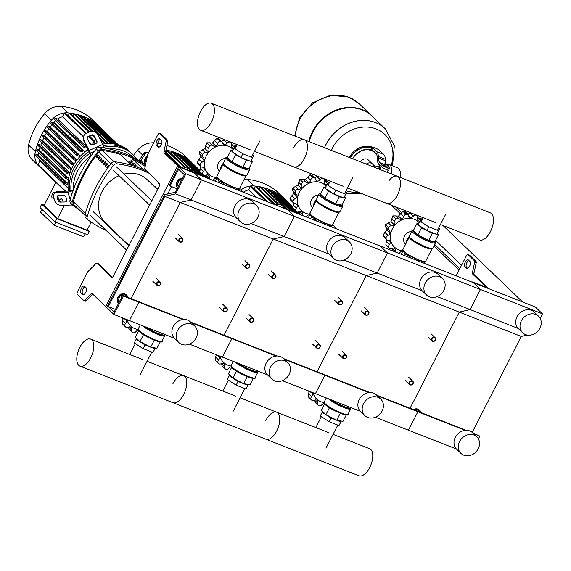 <?xml version="1.0" encoding="UTF-8"?>
<svg xmlns="http://www.w3.org/2000/svg" width="571" height="571" viewBox="0 0 571 571"><rect width="100%" height="100%" fill="white"/><g stroke="black" fill="none" stroke-linecap="round" stroke-linejoin="round"><path stroke-width="0.86" d="M106.863 307.419A2.869 0.492 -152.9 0 1 105.692 306.584L92.152 293.573A1.913 0.935 -68.6 0 0 91.988 293.465A1.913 0.935 -68.6 0 0 91.103 293.815L84.751 300.203A1.913 0.935 111.4 0 1 83.858 300.546A1.913 0.935 111.4 0 1 83.701 300.446L77.285 294.286A1.913 0.935 111.4 0 1 77.428 291.924L87.484 272.267A1.913 0.935 111.4 0 1 88.013 271.525L95.971 263.509A1.913 0.935 111.4 0 1 96.863 263.167A1.913 0.935 111.4 0 1 97.02 263.267L111.609 277.285A1.913 0.935 -68.6 0 0 111.773 277.385A1.913 0.935 -68.6 0 0 113.186 276.293L159.473 185.832A1.913 0.935 111.4 0 0 159.616 183.469L145.027 169.459A1.913 0.935 -68.6 0 1 144.834 168.024L147.618 155.034A1.913 0.935 -68.6 0 1 147.953 154.106L158.01 134.449A1.913 0.935 -68.6 0 1 159.423 133.364L160.972 133.971A1.913 0.935 -68.6 0 0 160.786 133.935M105.692 306.584L177.702 165.861A2.869 0.492 27.1 0 0 181.1 167.81L194.276 172.984L178.78 166.896L169.344 185.318L170.065 186.01L178.637 169.259L184.362 174.755L175.425 192.22L164.534 194.732L106.77 307.612L113.929 314.485L123.357 296.064L122.644 295.371L114.064 312.123L108.34 306.627L164.755 196.388L175.647 193.869L185.939 173.77L178.78 166.896M177.702 165.861L164.155 152.85A1.913 0.935 111.4 0 1 163.97 151.415L166.19 141.058A1.913 0.935 -68.6 0 0 165.997 139.624L159.58 133.464A1.913 0.935 -68.6 0 0 159.423 133.364M82.581 294.372A3.819 1.87 -68.6 0 0 82.895 294.579A3.819 1.87 -68.6 0 0 85.893 292.059A3.819 1.87 -68.6 0 0 86.007 287.67L84.579 286.299A3.819 1.87 -68.6 0 0 84.258 286.092A3.819 1.87 -68.6 0 0 81.268 288.612A3.819 1.87 -68.6 0 0 81.146 293.002L83.273 294.643M156.59 145.576A3.819 1.87 111.4 0 1 156.704 141.194A3.819 1.87 111.4 0 1 159.702 138.674A3.819 1.87 111.4 0 1 160.016 138.874L161.45 140.252A3.819 1.87 111.4 0 1 161.329 144.641A3.819 1.87 111.4 0 1 158.338 147.161A3.819 1.87 111.4 0 1 158.017 146.954L156.59 145.576L159.131 147.147M472.174 432.39L521.266 336.447L459.262 312.094L410.042 408.279L459.262 312.094L366.261 275.557L317.033 371.742L366.261 275.557L273.259 239.013L224.032 335.206L273.259 239.013L180.25 202.477L131.03 298.669L180.25 202.477L191.149 199.964L201.435 179.858L193.562 172.292L179.251 166.468L165.711 153.463A1.913 0.935 111.4 0 1 165.519 152.029L167.738 141.665A1.913 0.935 -68.6 0 0 167.546 140.23L161.136 134.071A1.913 0.935 -68.6 0 0 160.972 133.971M160.451 139.295A3.819 1.87 -68.6 0 0 157.974 142.522A3.819 1.87 -68.6 0 0 158.138 146.19M83.694 294.565L82.702 293.608A3.819 1.87 111.4 0 1 82.538 289.94A3.819 1.87 111.4 0 1 85.015 286.721M92.852 294.243A1.913 0.935 -68.6 0 0 92.652 294.422L86.3 300.81A1.913 0.935 111.4 0 1 85.407 301.16A1.913 0.935 111.4 0 1 85.25 301.053M98.226 263.745A1.913 0.935 111.4 0 1 98.412 263.773A1.913 0.935 111.4 0 1 98.569 263.881L112.458 277.22M126.841 295.364L126.412 294.95A5.731 4.896 -46.2 0 0 117.79 297.255A5.731 4.896 -46.2 0 0 118.468 303.215L118.575 303.322A5.731 4.896 -46.2 0 1 118.218 297.669A5.731 4.896 -46.2 0 1 126.841 295.364A5.731 4.896 -46.2 0 1 128.047 297.498M126.769 296.991L127.668 297.348M119.168 302.159L117.961 300.36L119.389 301.731M117.961 300.36L120.338 295.714L121.766 297.084M120.338 295.714L125.242 294.857L127.362 296.891M182.406 178.58A5.731 4.896 133.8 0 0 177.367 182.078A5.731 4.896 133.8 0 0 177.738 187.709M182.627 178.152A5.731 4.896 133.8 0 0 176.939 181.671A5.731 4.896 133.8 0 0 177.617 187.631L178.045 188.037M181.828 179.715L179.487 180.122L180.914 181.492M179.487 180.122L177.11 184.768L178.537 186.139M177.11 184.768L178.316 186.567M472.403 282.245L472.574 281.91L486.242 287.177L472.624 274.037A1.913 0.935 111.4 0 1 472.431 272.603L474.651 262.239A1.913 0.935 -68.6 0 0 474.458 260.811L468.049 254.652A1.913 0.935 -68.6 0 0 467.885 254.545L469.441 255.158A1.913 0.935 -68.6 0 1 469.598 255.258L476.007 261.418A1.913 0.935 -68.6 0 1 476.2 262.853L473.98 273.209A1.913 0.935 111.4 0 0 474.173 274.644L487.72 287.656A2.869 0.492 -152.9 0 1 487.941 288.048A2.869 0.492 -152.9 0 1 486.463 287.77L194.276 172.984L201.435 179.858L185.939 173.77M467.592 268.327L466.6 267.371A3.819 1.87 111.4 0 1 466.436 263.702A3.819 1.87 111.4 0 1 468.912 260.483M472.574 281.91L480.447 289.476L201.435 179.858L191.149 199.964L175.647 193.869M469.912 261.439L468.477 260.062A3.819 1.87 -68.6 0 0 468.163 259.855A3.819 1.87 -68.6 0 0 465.172 262.375A3.819 1.87 -68.6 0 0 465.051 266.764L466.478 268.142A3.819 1.87 -68.6 0 0 466.8 268.341A3.819 1.87 -68.6 0 0 469.79 265.822A3.819 1.87 -68.6 0 0 469.912 261.439M467.885 254.545A1.913 0.935 -68.6 0 0 466.471 255.637L456.415 275.293A1.913 0.935 -68.6 0 0 456.172 275.872M421.005 412.59A5.731 4.896 133.8 0 0 419.799 410.456A5.731 4.896 133.8 0 0 414.089 409.871M419.799 410.456L419.371 410.049A5.731 4.896 133.8 0 0 413.397 409.6M420.634 412.44L419.728 412.091M415.495 410.428L418.208 409.949L420.327 411.984M174.355 338.225L113.929 314.485M183.098 319.532L138.86 302.152L129.424 320.581L138.86 302.152L123.357 296.064M183.998 319.475L138.139 301.459L138.86 302.152L138.139 301.459L122.644 295.371M115.449 309.418L108.34 306.627M236.073 217.608L191.149 199.964L180.25 202.477L164.755 196.388M177.174 188.801L170.065 186.01M179.023 239.363A2.291 1.956 133.8 0 0 182.749 240.826A2.291 1.956 133.8 0 0 179.023 239.363M179.48 239.62A1.913 1.634 -46.2 0 1 182.577 240.841A1.913 1.634 -46.2 0 1 179.48 239.62M272.032 275.9A2.291 1.956 133.8 0 0 275.75 277.363A2.291 1.956 133.8 0 0 272.032 275.9M272.481 276.157A1.913 1.634 -46.2 0 1 275.586 277.378A1.913 1.634 -46.2 0 1 272.481 276.157M365.033 312.437A2.291 1.956 133.8 0 0 368.752 313.9A2.291 1.956 133.8 0 0 365.033 312.437M365.483 312.694A1.913 1.634 -46.2 0 1 368.588 313.914A1.913 1.634 -46.2 0 1 365.483 312.694M245.68 265.551A2.291 1.956 133.8 0 0 249.399 267.007A2.291 1.956 133.8 0 0 245.68 265.551M246.13 265.808A1.913 1.634 -46.2 0 1 249.234 267.021A1.913 1.634 -46.2 0 1 246.13 265.808M338.682 302.088A2.291 1.956 133.8 0 0 342.4 303.544A2.291 1.956 133.8 0 0 338.682 302.088M339.138 302.345A1.913 1.634 -46.2 0 1 342.236 303.565A1.913 1.634 -46.2 0 1 339.138 302.345M431.683 338.624A2.291 1.956 133.8 0 0 435.409 340.088A2.291 1.956 133.8 0 0 431.683 338.624M432.14 338.881A1.913 1.634 -46.2 0 1 435.238 340.102A1.913 1.634 -46.2 0 1 432.14 338.881M156.739 282.916A2.291 1.956 133.8 0 0 160.458 284.379A2.291 1.956 133.8 0 0 156.739 282.916M157.189 283.18A1.913 1.634 -46.2 0 1 160.287 284.394A1.913 1.634 -46.2 0 1 157.189 283.18M249.741 319.453A2.291 1.956 133.8 0 0 253.46 320.916A2.291 1.956 133.8 0 0 249.741 319.453M250.191 319.717A1.913 1.634 -46.2 0 1 253.296 320.931A1.913 1.634 -46.2 0 1 250.191 319.717M342.743 355.997A2.291 1.956 133.8 0 0 346.461 357.453A2.291 1.956 133.8 0 0 342.743 355.997M343.2 356.254A1.913 1.634 -46.2 0 1 346.297 357.467A1.913 1.634 -46.2 0 1 343.2 356.254M223.389 309.104A2.291 1.956 133.8 0 0 227.108 310.567A2.291 1.956 133.8 0 0 223.389 309.104M223.846 309.361A1.913 1.634 -46.2 0 1 226.944 310.581A1.913 1.634 -46.2 0 1 223.846 309.361M316.391 345.641A2.291 1.956 133.8 0 0 320.117 347.104A2.291 1.956 133.8 0 0 316.391 345.641M316.848 345.898A1.913 1.634 -46.2 0 1 319.946 347.118A1.913 1.634 -46.2 0 1 316.848 345.898M409.4 382.177A2.291 1.956 133.8 0 0 413.118 383.641A2.291 1.956 133.8 0 0 409.4 382.177M409.85 382.442A1.913 1.634 -46.2 0 1 412.947 383.655A1.913 1.634 -46.2 0 1 409.85 382.442M395.425 206.802L401.213 212.362M434.809 244.631L459.812 268.648M391.549 205.282L400.435 213.818M434.053 246.108L459.063 270.126M461.525 265.301L435.587 240.384M408.443 214.311L404.225 210.256M522.615 301.973L442.982 225.481M366.275 164.105A5.139 4.39 -46.2 0 1 372.456 163.948A5.139 4.39 133.8 0 0 366.275 164.105M399.986 177.353A12.034 5.896 -68.6 0 0 398.736 168.531A12.034 5.896 -68.6 0 0 397.737 167.881L389.058 164.469A12.034 5.896 -68.6 0 0 387.459 164.298M391.306 173.941A12.034 5.896 -68.6 0 0 390.057 165.119A12.034 5.896 -68.6 0 0 389.058 164.469M376.667 168.188A7.644 6.531 -46.2 0 1 377.274 168.11A7.644 6.531 -46.2 0 1 380.2 168.516A7.644 6.531 -46.2 0 1 380.357 168.581M385.903 163.656L385.475 164.048L388.08 165.233L385.903 163.656L387.909 164.684M388.08 165.233L387.909 165.569L385.304 164.384L385.361 163.841M388.002 165.383L388.508 165.876L387.738 167.382L386.603 167.175L383.812 165.369L384.583 163.863L385.275 163.991M388.508 165.876L384.583 163.863M386.603 167.175L387.374 165.661M384.64 166.168L385.411 164.655M372.42 147.297L371.564 148.974A3.819 0.657 27.1 0 0 371.864 149.495L372.72 147.818A3.819 0.657 -152.9 0 1 372.42 147.297A3.819 0.657 -152.9 0 1 374.39 147.661L375.161 147.968A3.819 0.657 -152.9 0 1 379.694 150.558L383.748 154.456L376.774 151.715A11.463 5.617 111.4 0 1 378.33 156.497L378.352 157.946A11.463 5.617 -68.6 0 0 379.908 162.721L382.285 165.005A4.297 0.742 -152.9 0 0 386.431 167.517A4.297 0.742 -152.9 0 0 389.6 168.338A4.297 0.742 -152.9 0 0 389.265 167.746L388.116 166.646M372.72 147.818L376.774 151.715M385.803 163.684A11.463 5.617 111.4 0 1 385.325 160.687L385.304 159.238A11.463 5.617 -68.6 0 0 383.748 154.456M389.6 168.338L388.744 170.008A4.297 0.742 27.1 0 1 385.575 169.194A4.297 0.742 27.1 0 1 381.428 166.682L379.051 164.398A13.376 6.552 111.4 0 1 377.238 158.824L377.217 157.375A9.55 4.682 -68.6 0 0 375.918 153.392L371.864 149.495M380.821 167.674L377.274 168.11M380.714 167.51L379.28 166.132L373.855 167.089M308.861 141.551A39.356 33.625 -46.2 0 1 312.48 131.594A39.356 33.625 -46.2 0 1 371.678 115.756L359.08 103.658A39.356 33.625 133.8 0 0 299.882 119.496A39.356 33.625 133.8 0 0 295.357 136.248A39.356 33.625 -46.2 0 1 299.882 119.496A39.356 33.625 -46.2 0 1 359.08 103.658L359.038 103.622A39.356 33.625 133.8 0 0 359.038 103.622A39.356 33.625 133.8 0 0 349.438 97.491A39.356 33.625 133.8 0 0 299.846 119.46A39.356 33.625 133.8 0 0 295.321 136.233M309.339 141.744A39.356 33.625 -46.2 0 1 312.915 132.008A39.356 33.625 -46.2 0 1 372.106 116.17L385.132 128.682A39.356 33.625 133.8 0 0 325.941 144.52A39.356 33.625 133.8 0 0 324.478 147.689A39.356 33.625 -46.2 0 1 325.941 144.52A39.356 33.625 -46.2 0 1 385.132 128.682A39.356 33.625 -46.2 0 1 385.154 128.696L385.168 128.718A39.356 33.625 -46.2 0 0 375.568 122.594A39.356 33.625 -46.2 0 0 325.977 144.556A39.356 33.625 -46.2 0 0 324.521 147.703M325.841 179.465A39.356 33.625 133.8 0 0 326.905 181.107A39.356 33.625 -46.2 0 1 325.841 179.465M331.259 150.351A34.988 29.899 -46.2 0 1 376.239 128.953A34.988 29.899 -46.2 0 1 391.214 165.319M358.16 192.163A34.988 29.899 -46.2 0 1 346.026 190.743M373.655 167.01A5.139 4.39 133.8 0 0 372.456 163.948L375.433 166.811M372.456 163.948L368.302 159.959A5.139 4.39 133.8 0 0 360.644 161.893M478.212 448.785A11.463 9.793 133.8 0 0 476.849 436.858A11.463 9.793 133.8 0 0 459.612 441.476A11.463 9.793 133.8 0 0 460.968 453.395A11.463 9.793 133.8 0 0 478.212 448.785M476.849 436.858L472.552 432.732A11.463 9.793 133.8 0 0 455.315 437.35A11.463 9.793 133.8 0 0 456.672 449.27L460.968 453.395M521.33 320.859A11.463 9.793 -46.2 0 1 538.574 316.241A11.463 9.793 -46.2 0 1 539.93 328.168A11.463 9.793 -46.2 0 1 522.693 332.779A11.463 9.793 -46.2 0 1 521.33 320.859M522.693 332.779L518.397 328.653A11.463 9.793 -46.2 0 1 517.04 316.734A11.463 9.793 -46.2 0 1 534.278 312.116L538.574 316.241M456.465 449.056L408.436 430.191L417.865 411.762L417.151 411.077L376.639 395.161M478.427 438.935L479.868 436.123L473.459 433.603M465.208 430.363L377.36 395.846M479.868 436.123L472.745 432.918M466.107 430.306L417.151 411.077L417.865 411.762L408.436 430.191L375.397 417.208M518.183 328.446L470.161 309.575L459.262 312.094L470.161 309.575L480.447 289.476L473.288 282.595L535.291 306.955L542.45 313.829L480.447 289.476L470.161 309.575L437.122 296.592M521.266 336.447L527.283 335.063M540.152 318.318L542.45 313.829M211.42 121.98A14.539 7.123 111.4 0 1 200.657 130.281A14.539 7.123 111.4 0 1 200.521 111.516A14.539 7.123 111.4 0 1 211.291 103.223A14.539 7.123 111.4 0 1 211.42 121.98M254.445 151.415L293.658 166.818A14.539 7.123 -68.6 0 0 304.422 158.524A14.539 7.123 -68.6 0 0 304.293 139.759A14.539 7.123 111.4 0 1 304.422 158.524A14.539 7.123 111.4 0 1 293.658 166.818L343.114 186.253M347.454 187.952L386.66 203.362A14.539 7.123 -68.6 0 0 397.423 195.061A14.539 7.123 -68.6 0 0 397.295 176.296A14.539 7.123 111.4 0 1 397.423 195.061A14.539 7.123 111.4 0 1 386.66 203.362L436.116 222.79M293.53 148.053A14.539 7.123 111.4 0 1 304.293 139.759L211.284 103.215M440.455 224.496L479.669 239.899A14.539 7.123 -68.6 0 0 490.432 231.598A14.539 7.123 -68.6 0 0 490.296 212.833L304.293 139.759M389.115 180.515A14.539 7.123 111.4 0 1 397.295 176.296M215.21 181.207L217.03 177.652A17.387 14.853 -46.2 0 1 212.619 176.696A17.387 14.853 -46.2 0 1 206.317 155.912A17.387 14.853 -46.2 0 1 228.222 146.212A17.387 14.853 -46.2 0 1 233.168 149.645M202.905 157.239L199.743 154.206L199.5 151.522L202.584 154.484A2.669 2.277 133.8 0 0 202.905 157.239A2.669 2.277 133.8 0 0 203.112 157.41A3.269 2.791 -46.2 0 1 203.362 157.617A3.269 2.791 -46.2 0 1 204.09 159.987L200.828 156.854L200.442 154.869M196.981 162.1L200.057 165.055A2.669 2.277 133.8 0 0 200.678 166.525L197.573 163.542L196.981 162.1A21.969 18.772 -46.2 0 1 196.981 162.036L200.828 156.854M204.09 159.987A3.269 2.791 -46.2 0 1 201.941 162.278A2.669 2.277 133.8 0 0 200.057 164.99L196.981 162.036M200.678 166.525A2.669 2.277 133.8 0 0 202.034 167.089A3.269 2.791 -46.2 0 1 203.683 167.781A3.269 2.791 -46.2 0 1 204.254 168.616L202.826 167.246M199.914 171.707L202.99 174.662A2.669 2.277 133.8 0 0 203.247 174.969L199.914 171.707A21.969 18.772 -46.2 0 1 199.879 171.657L200.2 168.466L200.992 166.768M204.254 168.616A3.269 2.791 -46.2 0 1 203.376 171.514A2.669 2.277 133.8 0 0 202.955 174.612L187.631 159.894A0.571 0.492 -46.2 0 1 188.494 159.666L199.515 170.251M203.247 174.969A2.669 2.277 133.8 0 0 205.881 175.254A3.269 2.791 -46.2 0 1 208.743 175.326A3.269 2.791 -46.2 0 1 209.371 178.059A2.669 2.277 133.8 0 0 209.279 178.873M207.823 178.302L206.816 177.338L206.174 175.126M212.99 180.336A2.669 2.277 133.8 0 0 213.625 179.729A3.269 2.791 -46.2 0 1 216.366 178.323A3.269 2.791 -46.2 0 1 216.652 178.388M234.039 147.946A3.269 2.791 -46.2 0 1 232.097 147.575A3.269 2.791 -46.2 0 1 231.469 144.848A2.669 2.277 133.8 0 0 230.948 142.607A2.669 2.277 133.8 0 0 230.313 142.2L229.842 141.751M231.505 144.706L234.781 145.291M229.785 141.729L230.256 142.179A2.669 2.277 133.8 0 0 227.222 143.178A3.269 2.791 -46.2 0 1 224.474 144.584L222.49 142.671M221.22 141.451L224.553 139.674M217.001 138.303L218.836 138.796L221.955 141.794A2.669 2.277 133.8 0 0 220.078 141.265L217.001 138.303A21.969 18.772 -46.2 0 0 216.937 138.318L220.013 141.273A2.669 2.277 133.8 0 0 217.658 143.606A3.269 2.791 -46.2 0 1 215.767 146.112L212.505 142.978L216.937 138.318M224.474 144.584A3.269 2.791 -46.2 0 1 223.19 143.935A3.269 2.791 -46.2 0 1 222.512 142.757A2.669 2.277 133.8 0 0 221.955 141.794M199.5 151.522A21.969 18.772 -46.2 0 1 199.536 151.465L205.046 148.617L206.809 142.821A21.969 18.772 -46.2 0 1 206.866 142.779L212.505 142.978M215.767 146.112A3.269 2.791 -46.2 0 1 212.99 145.669A2.669 2.277 133.8 0 0 209.942 145.733L206.866 142.779M202.584 154.484A21.969 18.772 -46.2 0 1 202.612 154.42L199.536 151.465M206.809 142.821L209.885 145.776A21.969 18.772 -46.2 0 1 209.942 145.733M209.885 145.776A2.669 2.277 133.8 0 0 208.829 148.817A3.269 2.791 -46.2 0 1 208.308 151.743L205.046 148.617M208.308 151.743A3.269 2.791 -46.2 0 1 205.46 152.821A2.669 2.277 133.8 0 0 202.612 154.42M220.463 169.48A7.644 6.531 -46.2 0 1 223.083 163.527M219.564 171.229L219.385 171.057A7.644 6.531 -46.2 0 1 218.393 163.292A7.644 6.531 -46.2 0 1 225.474 158.424M252.56 155.098L253.66 155.804L252.675 157.653L242.832 153.785L233.967 148.075L234.952 146.226L236.137 146.69M252.675 157.653L250.79 161.343L240.941 157.475L232.083 151.758L233.967 148.075M242.832 153.785L240.941 157.475M253.66 155.804L250.79 161.343M224.503 184.854L221.662 181.849L218.657 181.093L216.887 176.46A12.798 2.205 27.1 0 0 217.901 178.209A12.798 2.205 27.1 0 0 233.082 186.895A12.798 2.205 27.1 0 0 239.677 188.123L239.106 188.558A12.69 2.191 -152.9 0 1 232.918 187.095A12.69 2.191 -152.9 0 1 217.865 178.48A12.69 2.191 -152.9 0 1 216.866 177.174M232.982 188.187L232.461 187.381L230.648 187.274M239.106 188.558L236.073 189.401M232.611 150.737L230.962 150.43L227.358 157.46L231.905 161.829L242.704 167.36L248.956 168.531L252.553 161.493L251.333 160.315M220.856 183.427L221.662 181.849M232.204 187.88L232.461 187.381M237.907 190.122L238.628 188.708M230.962 150.43L232.169 151.593M232.875 152.264L235.502 154.791L246.301 160.33L249.927 161.001M231.905 161.829L235.502 154.791M242.704 167.36L246.301 160.33M250.876 161.179L252.553 161.493M308.212 217.744L310.032 214.189A17.387 14.853 -46.2 0 1 305.628 213.233A17.387 14.853 -46.2 0 1 299.318 192.448A17.387 14.853 -46.2 0 1 321.23 182.749A17.387 14.853 -46.2 0 1 326.169 186.182M296.113 193.947A3.269 2.791 -46.2 0 1 296.363 194.161A3.269 2.791 -46.2 0 1 297.091 196.524L293.837 193.391L292.752 190.743L295.906 193.776A2.669 2.277 133.8 0 0 296.113 193.947M292.944 190.9L292.509 188.066A21.969 18.772 -46.2 0 1 292.538 188.002L298.048 185.154L299.811 179.358A21.969 18.772 -46.2 0 1 299.868 179.315L305.514 179.515L309.939 174.854A21.969 18.772 -46.2 0 1 310.003 174.84L311.837 175.333L314.956 178.33A2.669 2.277 133.8 0 0 313.086 177.802L310.003 174.84M292.509 188.066L295.585 191.021A2.669 2.277 133.8 0 0 295.906 193.776M289.982 198.637L293.059 201.592A2.669 2.277 133.8 0 0 293.687 203.062L290.575 200.078L289.982 198.637A21.969 18.772 -46.2 0 1 289.982 198.572L293.837 193.391M297.091 196.524A3.269 2.791 -46.2 0 1 294.943 198.815A2.669 2.277 133.8 0 0 293.059 201.527L289.982 198.572M293.687 203.062A2.669 2.277 133.8 0 0 295.036 203.626A3.269 2.791 -46.2 0 1 296.692 204.318A3.269 2.791 -46.2 0 1 297.255 205.153L295.828 203.783M292.916 208.244L295.992 211.199A2.669 2.277 133.8 0 0 296.256 211.506L292.916 208.244A21.969 18.772 -46.2 0 1 292.88 208.194L293.201 205.003L293.994 203.305M297.255 205.153A3.269 2.791 -46.2 0 1 296.378 208.051A2.669 2.277 133.8 0 0 295.956 211.149L280.632 196.431A0.571 0.492 -46.2 0 1 281.496 196.203L292.523 206.795M296.256 211.506A2.669 2.277 133.8 0 0 298.883 211.798A3.269 2.791 -46.2 0 1 301.745 211.87A3.269 2.791 -46.2 0 1 302.38 214.596A2.669 2.277 133.8 0 0 302.28 215.417M300.831 214.846L299.818 213.875L299.183 211.67M305.992 216.873A2.669 2.277 133.8 0 0 306.627 216.266A3.269 2.791 -46.2 0 1 309.368 214.86A3.269 2.791 -46.2 0 1 309.653 214.932M327.04 184.49A3.269 2.791 -46.2 0 1 325.106 184.119A3.269 2.791 -46.2 0 1 324.478 181.385A2.669 2.277 133.8 0 0 323.95 179.144A2.669 2.277 133.8 0 0 323.314 178.737L322.843 178.288M324.514 181.243L327.783 181.828M322.786 178.266L323.257 178.716A2.669 2.277 133.8 0 0 320.224 179.715A3.269 2.791 -46.2 0 1 317.483 181.121L315.492 179.208M314.221 177.988L317.562 176.211M317.483 181.121A3.269 2.791 -46.2 0 1 316.191 180.472A3.269 2.791 -46.2 0 1 315.513 179.294A2.669 2.277 133.8 0 0 314.956 178.33M309.939 174.854L313.015 177.809A2.669 2.277 133.8 0 0 310.66 180.143A3.269 2.791 -46.2 0 1 308.775 182.649L305.514 179.515M308.775 182.649A3.269 2.791 -46.2 0 1 305.992 182.213A2.669 2.277 133.8 0 0 302.944 182.27L299.868 179.315M295.585 191.021A21.969 18.772 -46.2 0 1 295.614 190.957L292.538 188.002M299.811 179.358L302.887 182.313A21.969 18.772 -46.2 0 1 302.944 182.27M302.887 182.313A2.669 2.277 133.8 0 0 301.831 185.354A3.269 2.791 -46.2 0 1 301.31 188.287L298.048 185.154M301.31 188.287A3.269 2.791 -46.2 0 1 298.462 189.358A2.669 2.277 133.8 0 0 295.614 190.957M313.465 206.017A7.644 6.531 -46.2 0 1 316.084 200.064M312.573 207.765L312.394 207.594A7.644 6.531 -46.2 0 1 311.395 199.829A7.644 6.531 -46.2 0 1 318.482 194.961M345.569 191.635L346.661 192.348L345.676 194.19L335.834 190.329L326.976 184.611L327.961 182.763L329.139 183.227M345.676 194.19L343.792 197.88L333.949 194.012L325.092 188.294L326.976 184.611M335.834 190.329L333.949 194.012M346.661 192.348L343.792 197.88M317.505 221.391L314.664 218.386L311.659 217.63L309.896 212.997A12.798 2.205 27.1 0 0 310.902 214.746A12.798 2.205 27.1 0 0 326.084 223.432A12.798 2.205 27.1 0 0 332.679 224.66L332.115 225.095A12.69 2.191 -152.9 0 1 325.92 223.632A12.69 2.191 -152.9 0 1 310.874 215.017A12.69 2.191 -152.9 0 1 309.867 213.718M325.991 224.724L325.463 223.918L323.65 223.811M332.115 225.095L329.074 225.938M325.613 187.274L323.964 186.967L320.36 194.004L324.906 198.365L335.705 203.904L341.958 205.068L345.562 198.03L344.334 196.859M313.857 219.963L314.664 218.386M325.206 224.417L325.463 223.918M330.909 226.658L331.637 225.245M323.964 186.967L325.17 188.13M325.877 188.808L328.511 191.335L339.31 196.867L342.935 197.537M324.906 198.365L328.511 191.335M335.705 203.904L339.31 196.867M343.878 197.716L345.562 198.03M401.213 254.281L403.033 250.726A17.387 14.853 -46.2 0 1 398.629 249.777A17.387 14.853 -46.2 0 1 392.327 228.985A17.387 14.853 -46.2 0 1 414.232 219.285A17.387 14.853 -46.2 0 1 419.171 222.719M388.915 230.313L385.753 227.279L385.511 224.603L388.587 227.558A2.669 2.277 133.8 0 0 388.915 230.313A2.669 2.277 133.8 0 0 389.115 230.484A3.269 2.791 -46.2 0 1 389.372 230.698A3.269 2.791 -46.2 0 1 390.1 233.061L386.838 229.927L386.446 227.943M382.984 235.173L386.067 238.128A2.669 2.277 133.8 0 0 386.688 239.599L383.584 236.615L382.984 235.173A21.969 18.772 -46.2 0 1 382.984 235.109L386.838 229.927M390.1 233.061A3.269 2.791 -46.2 0 1 387.952 235.352A2.669 2.277 133.8 0 0 386.06 238.064L382.984 235.109M386.688 239.599A2.669 2.277 133.8 0 0 388.037 240.163A3.269 2.791 -46.2 0 1 389.693 240.855A3.269 2.791 -46.2 0 1 390.257 241.69L388.83 240.32M385.917 244.781L388.994 247.735A2.669 2.277 133.8 0 0 389.258 248.05L385.917 244.781A21.969 18.772 -46.2 0 1 385.882 244.731L386.21 241.54L386.995 239.841M390.257 241.69A3.269 2.791 -46.2 0 1 389.379 244.595A2.669 2.277 133.8 0 0 388.965 247.686L385.882 244.731M389.258 248.05A2.669 2.277 133.8 0 0 391.884 248.335A3.269 2.791 -46.2 0 1 394.754 248.406A3.269 2.791 -46.2 0 1 395.382 251.133A2.669 2.277 133.8 0 0 395.282 251.954M393.833 251.383L392.819 250.412L392.184 248.207M399.001 253.41A2.669 2.277 133.8 0 0 399.629 252.803A3.269 2.791 -46.2 0 1 402.377 251.397A3.269 2.791 -46.2 0 1 402.655 251.468M420.042 221.027A3.269 2.791 -46.2 0 1 418.108 220.656A3.269 2.791 -46.2 0 1 417.48 217.922A2.669 2.277 133.8 0 0 416.951 215.681A2.669 2.277 133.8 0 0 416.316 215.274L415.845 214.824M417.515 217.787L420.784 218.365M415.788 214.803L416.259 215.253A2.669 2.277 133.8 0 0 413.233 216.252A3.269 2.791 -46.2 0 1 410.485 217.658L408.493 215.745M407.223 214.525L410.563 212.747M403.012 211.384L404.839 211.87L407.965 214.867A2.669 2.277 133.8 0 0 406.088 214.339L403.012 211.384A21.969 18.772 -46.2 0 0 402.948 211.391L406.024 214.346A2.669 2.277 133.8 0 0 403.661 216.68A3.269 2.791 -46.2 0 1 401.777 219.185L398.515 216.052L402.948 211.391M410.485 217.658A3.269 2.791 -46.2 0 1 409.2 217.009A3.269 2.791 -46.2 0 1 408.515 215.831A2.669 2.277 133.8 0 0 407.965 214.867M385.511 224.603A21.969 18.772 -46.2 0 1 385.539 224.539L391.056 221.691L392.812 215.895A21.969 18.772 -46.2 0 1 392.869 215.852L398.515 216.052M401.777 219.185A3.269 2.791 -46.2 0 1 399.001 218.75A2.669 2.277 133.8 0 0 395.953 218.814L392.869 215.852M388.587 227.558A21.969 18.772 -46.2 0 1 388.623 227.494L385.539 224.539M392.812 215.895L395.896 218.85A21.969 18.772 -46.2 0 1 395.953 218.814M395.896 218.85A2.669 2.277 133.8 0 0 394.839 221.891A3.269 2.791 -46.2 0 1 394.311 224.824L391.056 221.691M394.311 224.824A3.269 2.791 -46.2 0 1 391.47 225.895A2.669 2.277 133.8 0 0 388.623 227.494M406.466 242.554A7.644 6.531 -46.2 0 1 409.093 236.601M405.574 244.302L405.396 244.131A7.644 6.531 -46.2 0 1 404.396 236.365A7.644 6.531 -46.2 0 1 411.484 231.498M438.571 228.179L439.663 228.885L438.678 230.734L428.835 226.865L419.978 221.148L420.963 219.3L422.14 219.764M438.678 230.734L436.794 234.417L426.951 230.548L418.093 224.831L419.978 221.148M428.835 226.865L426.951 230.548M439.663 228.885L436.794 234.417M410.506 257.935L407.665 254.923L404.668 254.166L402.898 249.534A12.798 2.205 27.1 0 0 403.904 251.283A12.798 2.205 27.1 0 0 419.085 259.969A12.798 2.205 27.1 0 0 425.688 261.197L425.117 261.632A12.69 2.191 -152.9 0 1 418.921 260.169A12.69 2.191 -152.9 0 1 403.875 251.561A12.69 2.191 -152.9 0 1 402.876 250.255M418.993 261.268L418.464 260.455L416.652 260.347M425.117 261.632L422.083 262.482M418.614 223.811L416.966 223.504L413.368 230.541L417.915 234.909L428.707 240.441L434.959 241.604L438.564 234.567L437.343 233.396M406.859 256.5L407.665 254.923M418.208 260.961L418.464 260.455M423.91 263.195L424.638 261.782M416.966 223.504L418.179 224.667M418.878 225.345L421.512 227.872L432.311 233.403L435.937 234.081M417.915 234.909L421.512 227.872M428.707 240.441L432.311 233.403M436.879 234.253L438.564 234.567M138.082 329.474A17.387 14.853 -46.2 0 1 134.87 328.639A17.387 14.853 -46.2 0 1 127.005 319.624M122.494 317.854A2.669 2.277 133.8 0 0 122.929 318.468A2.669 2.277 133.8 0 0 124.278 319.032A3.269 2.791 -46.2 0 1 125.934 319.724A3.269 2.791 -46.2 0 1 126.498 320.559L125.07 319.189M122.158 323.65L125.235 326.605A2.669 2.277 133.8 0 0 125.499 326.912L122.158 323.65A21.969 18.772 -46.2 0 1 122.123 323.6L122.444 320.41L123.236 318.711M126.498 320.559A3.269 2.791 -46.2 0 1 125.62 323.457A2.669 2.277 133.8 0 0 125.199 326.555L122.123 323.6M125.499 326.912A2.669 2.277 133.8 0 0 128.125 327.197A3.269 2.791 -46.2 0 1 130.995 327.269A3.269 2.791 -46.2 0 1 131.623 330.002A2.669 2.277 133.8 0 0 132.144 332.243A2.669 2.277 133.8 0 0 132.779 332.65A21.969 18.772 -46.2 0 0 132.836 332.672A2.669 2.277 133.8 0 0 135.869 331.672A3.269 2.791 -46.2 0 1 138.303 330.281M132.144 332.243L129.06 329.281L128.425 327.069M141.786 342.536A9.229 1.592 27.1 0 0 148.867 346.162M136.597 338.389L134.271 342.9L143.128 348.617L152.978 352.485L155.319 347.975M143.128 348.617L145.02 344.934L154.862 348.795L155.305 347.967M152.978 352.485L154.862 348.795M136.155 339.217L145.02 344.934M138.653 330.809L135.377 337.218L139.924 341.579L150.723 347.118L156.975 348.281L160.258 341.865M154.27 340.173L150.723 347.118M143.471 334.642L139.924 341.579M231.091 366.011A17.387 14.853 -46.2 0 1 227.872 365.176A17.387 14.853 -46.2 0 1 220.006 356.161M215.495 354.391A2.669 2.277 133.8 0 0 215.931 355.005A2.669 2.277 133.8 0 0 217.28 355.569A3.269 2.791 -46.2 0 1 218.936 356.261A3.269 2.791 -46.2 0 1 219.5 357.096L218.072 355.726M215.16 360.187L218.236 363.142A2.669 2.277 133.8 0 0 218.5 363.449L215.16 360.187A21.969 18.772 -46.2 0 1 215.124 360.137L215.453 356.946L216.238 355.248M219.5 357.096A3.269 2.791 -46.2 0 1 218.622 359.994A2.669 2.277 133.8 0 0 218.208 363.092L215.124 360.137M218.5 363.449A2.669 2.277 133.8 0 0 221.127 363.741A3.269 2.791 -46.2 0 1 223.996 363.813A3.269 2.791 -46.2 0 1 224.624 366.539A2.669 2.277 133.8 0 0 225.152 368.78A2.669 2.277 133.8 0 0 225.788 369.187A21.969 18.772 -46.2 0 0 225.845 369.209A2.669 2.277 133.8 0 0 228.871 368.209A3.269 2.791 -46.2 0 1 231.305 366.818M225.152 368.78L222.069 365.818L221.427 363.613M234.788 379.073A9.229 1.592 27.1 0 0 241.868 382.706M236.137 385.154L245.98 389.022L248.328 384.511L247.864 385.339L238.021 381.471L236.137 385.154L227.272 379.437L229.164 375.754L238.021 381.471M245.98 389.022L247.864 385.339M229.599 374.926L229.164 375.754M231.655 367.346L228.379 373.755L232.925 378.123L243.724 383.655L249.977 384.818L253.26 378.402M247.272 376.71L243.724 383.655M236.473 371.179L232.925 378.123M324.092 402.555A17.387 14.853 -46.2 0 1 320.873 401.72A17.387 14.853 -46.2 0 1 313.008 392.698M308.504 390.928A2.669 2.277 133.8 0 0 308.932 391.549A2.669 2.277 133.8 0 0 310.281 392.106A3.269 2.791 -46.2 0 1 311.937 392.798A3.269 2.791 -46.2 0 1 312.508 393.633L311.081 392.263M308.162 396.724L311.245 399.679A2.669 2.277 133.8 0 0 311.502 399.993L308.162 396.724A21.969 18.772 -46.2 0 1 308.133 396.674L308.454 393.483L309.246 391.785M312.508 393.633A3.269 2.791 -46.2 0 1 311.63 396.538A2.669 2.277 133.8 0 0 311.209 399.629L308.133 396.674M311.502 399.993A2.669 2.277 133.8 0 0 314.136 400.278A3.269 2.791 -46.2 0 1 316.998 400.35A3.269 2.791 -46.2 0 1 317.626 403.076A2.669 2.277 133.8 0 0 318.154 405.317A2.669 2.277 133.8 0 0 318.789 405.724A21.969 18.772 -46.2 0 0 318.846 405.745A2.669 2.277 133.8 0 0 321.88 404.746A3.269 2.791 -46.2 0 1 324.314 403.354M318.154 405.317L315.071 402.355L314.428 400.15M327.797 415.617A9.229 1.592 27.1 0 0 334.87 419.242M329.139 421.691L338.981 425.559L341.33 421.048L340.866 421.876L331.023 418.008L329.139 421.691L320.281 415.981L322.165 412.291L331.023 418.008M338.981 425.559L340.866 421.876M322.608 411.463L322.165 412.291M324.663 403.883L321.38 410.292L325.927 414.66L336.726 420.192L342.978 421.355L346.262 414.939M340.28 413.254L336.726 420.192M329.481 407.723L325.927 414.66M79.819 347.389A14.539 7.123 -68.6 0 0 79.954 366.154A14.539 7.123 -68.6 0 0 90.718 357.853A14.539 7.123 -68.6 0 0 90.589 339.088A14.539 7.123 -68.6 0 0 79.819 347.389M183.719 394.39A14.539 7.123 111.4 0 1 172.956 402.691A14.539 7.123 -68.6 0 0 183.719 394.39A14.539 7.123 -68.6 0 0 183.591 375.632A14.539 7.123 111.4 0 1 183.719 394.39M276.721 430.934A14.539 7.123 111.4 0 1 265.958 439.227A14.539 7.123 -68.6 0 0 276.721 430.934A14.539 7.123 -68.6 0 0 276.592 412.169A14.539 7.123 111.4 0 1 276.721 430.934M235.723 396.11L183.591 375.632A14.539 7.123 -68.6 0 0 172.827 383.926M333.064 434.353L369.594 448.706A14.539 7.123 111.4 0 1 369.73 467.471A14.539 7.123 111.4 0 1 358.966 475.771L79.954 366.154M328.725 432.647L276.592 412.169A14.539 7.123 -68.6 0 0 265.829 420.47M89.883 153.371L89.597 152.443A1.913 0.428 -113.9 0 0 89.04 151.094L83.78 141.051L83.944 140.395L89.204 150.444A3.819 0.856 66.1 0 1 90.318 153.128L91.096 155.705L89.883 153.371A38.207 32.647 133.8 0 0 70.975 190.321L73.431 190.236M136.769 159.28A38.207 32.647 133.8 0 0 132.757 154.448A38.207 32.647 133.8 0 0 123.436 148.503A38.207 32.647 133.8 0 0 103.972 147.232M122.001 147.125A38.207 32.647 133.8 0 0 103.415 145.669A38.207 32.647 -46.2 0 1 122.001 147.125A38.207 32.647 -46.2 0 1 131.33 153.071A38.207 32.647 133.8 0 0 122.001 147.125M89.233 151.479A38.207 32.647 133.8 0 0 69.748 190.85A38.207 32.647 -46.2 0 1 89.233 151.479M65.936 197.045L66.914 200.271A1.913 1.456 34.4 0 1 66.778 201.399A1.913 1.456 34.4 0 1 65.694 201.934L60.269 202.084A1.913 1.456 34.4 0 1 58.071 200.514L57.093 197.288A1.913 1.456 34.4 0 1 57.221 196.16A1.913 1.456 34.4 0 1 58.313 195.625L63.731 195.475A1.913 1.456 34.4 0 1 65.936 197.045M57.721 195.753A1.913 1.456 -145.6 0 0 57.785 196.267L58.77 199.5A1.913 1.456 -145.6 0 0 60.969 201.063L66.393 200.913A1.913 1.456 -145.6 0 0 66.978 200.785M96.007 143.414L92.602 144.92A1.913 1.784 -166.3 0 1 90.047 144.049L87.349 138.881A1.913 1.784 -166.3 0 1 88.198 136.505L91.603 134.992A1.913 1.784 -166.3 0 1 94.158 135.869L96.856 141.03A1.913 1.784 -166.3 0 1 96.007 143.414M96.899 142.557A1.913 1.784 13.7 0 0 96.699 141.687L93.994 136.526A1.913 1.784 13.7 0 0 91.439 135.648L88.034 137.154A1.913 1.784 13.7 0 0 87.142 138.011M144.798 164.22L144.235 162.364A1.913 0.849 -91.6 0 1 144.442 159.73L146.654 156.497A1.913 0.849 -91.6 0 1 147.09 156.197A1.913 0.849 -91.6 0 1 147.354 156.283M146.74 159.145L146.155 157.218M73.152 190.357L70.711 191.442A3.819 1.792 163.1 0 1 67.885 192.106L57.328 192.391L58.028 191.378L68.577 191.085A1.913 0.892 -16.9 0 0 69.99 190.75L70.975 190.321M57.328 192.391A5.731 4.375 34.4 0 0 54.067 194.004A5.731 4.375 34.4 0 0 53.674 197.38L54.652 200.614A5.731 4.375 34.4 0 0 61.247 205.317L71.803 205.025A3.819 1.792 -16.9 0 0 72.488 204.968M58.028 191.378A5.731 4.375 -145.6 0 0 54.766 192.984L54.067 194.004M104.2 147.982L103.929 147.097A3.819 0.856 -113.9 0 0 102.823 144.406L97.562 134.363A5.731 5.36 -166.3 0 0 89.897 131.737L86.492 133.243A5.731 5.36 -166.3 0 0 83.48 136.776A5.731 5.36 -166.3 0 0 83.944 140.395M83.48 136.776L83.316 137.433A5.731 5.36 13.7 0 0 83.78 141.051M138.653 160.344L138.667 160.337A1.913 0.892 -16.9 0 0 139.659 159.602L143.963 153.314L145.676 153.264A5.731 2.555 -91.6 0 1 146.99 152.378A5.731 2.555 -91.6 0 1 148.389 153.249M145.676 153.264L141.372 159.552A3.819 1.792 163.1 0 1 139.624 160.915M146.99 152.378L145.277 152.428A5.731 2.555 88.4 0 0 143.963 153.314M109.218 148.967A36.301 31.02 -46.2 0 1 132.886 157.253M73.395 189.679A36.301 31.02 -46.2 0 1 91.096 155.705M68.57 191.085L68.577 191.064A38.207 32.647 -46.2 0 1 88.341 149.759M100.146 139.303L103.522 142.543L102.694 144.163A38.207 32.647 -46.2 0 1 120.574 145.748A38.207 32.647 -46.2 0 1 129.895 151.7L132.757 154.448M53.738 197.609A3.055 1.499 111.4 0 1 52.461 198.023A3.055 1.499 111.4 0 1 52.211 197.859A3.055 1.499 111.4 0 1 52.304 194.347A3.055 1.499 111.4 0 1 54.702 192.334A3.055 1.499 111.4 0 1 54.952 192.498A3.055 1.499 111.4 0 1 55.059 192.62M59.355 200.414A3.055 1.499 111.4 0 1 61.504 198.872A3.055 1.499 111.4 0 1 61.761 199.036A3.055 1.499 111.4 0 1 62.118 201.035M61.504 198.872L62.125 199.115A3.055 1.499 111.4 0 1 62.382 199.279A3.055 1.499 111.4 0 1 62.774 201.013M53.91 198.173A3.055 1.499 111.4 0 1 53.082 198.265L52.461 198.023M56.757 218.636L55.044 221.983L87.627 234.788L89.34 231.433L56.757 218.636L41.712 204.182L44.153 205.139M55.044 221.983L39.999 207.53L41.712 204.182M87.377 229.549L89.34 231.433M55.844 182.292L43.974 205.481L57.592 218.557L87.078 230.142L91.174 222.126M66.928 200.321L66.629 200.892M64.416 205.232L57.592 218.557M55.701 222.247L54.159 225.26L40.548 212.184L41.961 209.421M54.159 225.26L83.644 236.844L85.186 233.825M65.101 191.178L38.143 165.29A0.571 0.492 -46.2 0 1 38.114 165.255A18.529 15.838 -46.2 0 1 34.895 154.648A0.571 0.492 -46.2 0 1 35.68 154.099L38.4 155.169A14.71 12.569 -46.2 0 1 38.671 152.486M38.4 155.169L67.899 183.498A14.71 12.569 133.8 0 0 67.956 184.726L64.666 183.441A0.571 0.492 -46.2 0 1 65.18 182.434L67.899 183.498M40.434 167.489A69.269 59.184 -46.2 0 1 40.127 167.246A18.529 15.838 -46.2 0 1 39.206 166.432A18.529 15.838 -46.2 0 1 38.114 165.255A0.571 0.492 -46.2 0 1 38.079 164.698L39.891 161.143A14.71 12.569 -46.2 0 1 38.885 158.724M39.891 161.143L68.177 188.309M87.941 148.988A14.71 12.569 133.8 0 0 84.836 151.872A65.444 55.922 133.8 0 0 84.058 152.807M95.892 143.464L94.658 142.286M94.615 123.372L94.629 123.357A0.571 0.492 -46.2 0 1 95.485 123.122L118.183 144.927M98.59 126.105A0.571 0.492 -46.2 0 1 98.99 126.262M86.549 119.375L86.92 118.654A0.571 0.492 -46.2 0 1 87.784 118.425L114.478 144.063M90.675 121.202L90.86 120.824A0.571 0.492 -46.2 0 1 91.724 120.595L116.612 144.506M82.253 117.89L82.795 116.827A0.571 0.492 -46.2 0 1 83.523 116.505A69.269 59.184 -46.2 0 1 87.677 118.347A69.269 59.184 -46.2 0 1 91.653 120.538A69.269 59.184 -46.2 0 1 95.45 123.093A69.269 59.184 -46.2 0 1 96.977 124.271A18.529 15.838 -46.2 0 1 97.898 125.078A18.529 15.838 -46.2 0 1 98.976 126.241L118.547 145.041M77.777 116.755L78.498 115.342A0.571 0.492 -46.2 0 1 79.183 115.014A69.269 59.184 -46.2 0 1 83.523 116.505A0.571 0.492 -46.2 0 1 83.659 116.598L111.916 143.735M35.166 155.105A0.571 0.492 -46.2 0 1 34.895 154.648A18.529 15.838 -46.2 0 1 35.366 151.558A69.269 59.184 -46.2 0 1 35.909 149.459A0.571 0.492 -46.2 0 1 36.672 149.024L39.271 150.045A65.444 55.922 -46.2 0 1 40.027 147.461M103.522 142.543A0.571 0.492 -46.2 0 1 104.45 142.907L103.908 143.971M73.117 115.977L74.023 114.207A0.571 0.492 -46.2 0 1 74.887 113.979L92.887 131.273M108.033 143.621A0.571 0.492 -46.2 0 1 108.961 143.606M68.17 115.77L69.369 113.429A0.571 0.492 -46.2 0 1 69.976 113.087A69.269 59.184 -46.2 0 1 74.673 113.872A69.269 59.184 -46.2 0 1 79.183 115.014A0.571 0.492 -46.2 0 1 79.362 115.114L108.861 143.449M92.059 145.07L89.09 142.222M83.466 136.819L62.603 116.777L64.416 113.222A0.571 0.492 -46.2 0 1 65.28 112.994L86.407 133.286M92.124 145.063L93.915 141.558A0.571 0.492 -46.2 0 1 94.843 141.922L93.516 144.52M53.795 118.704A0.571 0.492 -46.2 0 1 53.738 117.819A18.529 15.838 -46.2 0 1 64.916 112.872A18.529 15.838 -46.2 0 1 67.949 112.865A69.269 59.184 -46.2 0 1 69.976 113.087A0.571 0.492 -46.2 0 1 70.226 113.201L89.64 131.851M50.134 122.729A0.571 0.492 -46.2 0 1 49.991 121.937A69.269 59.184 -46.2 0 1 51.426 120.188A18.529 15.838 -46.2 0 1 53.738 117.819A0.571 0.492 -46.2 0 1 54.309 117.697L57.592 118.989A14.71 12.569 -46.2 0 1 62.603 116.777M79.626 151.065L82.224 152.086A65.444 55.922 133.8 0 1 82.966 151.165L80.147 150.059A0.571 0.492 133.8 0 0 79.626 151.065M46.993 126.962A0.571 0.492 -46.2 0 1 46.829 126.205A69.269 59.184 -46.2 0 1 49.991 121.937A0.571 0.492 -46.2 0 1 50.648 121.723L53.467 122.836L82.966 151.165M57.592 118.989L87.042 147.275M87.063 147.311L83.809 146.033A0.571 0.492 133.8 0 0 83.295 147.04L86.014 148.103A14.71 12.569 133.8 0 1 87.078 147.339M73.68 159.659L76.293 160.679A65.444 55.922 133.8 0 1 76.878 159.702L74.194 158.652A0.571 0.492 133.8 0 0 73.68 159.659M44.181 131.323A0.571 0.492 -46.2 0 1 44.695 130.316L47.379 131.373L76.878 159.702M76.493 155.298L79.084 156.311A65.444 55.922 133.8 0 1 79.747 155.369L77.006 154.291A0.571 0.492 133.8 0 0 76.493 155.298M41.697 135.812A0.571 0.492 -46.2 0 1 41.49 135.127A69.269 59.184 -46.2 0 1 43.996 130.602A69.269 59.184 -46.2 0 1 46.829 126.205A0.571 0.492 -46.2 0 1 47.507 125.955L50.248 127.033L79.747 155.369M39.527 140.423A0.571 0.492 -46.2 0 1 39.299 139.774A69.269 59.184 -46.2 0 1 41.49 135.127A0.571 0.492 -46.2 0 1 42.211 134.806L44.845 135.841L74.166 163.998M73.523 165.062L71.197 164.141A0.571 0.492 -46.2 0 1 71.71 163.142L74.109 164.084M53.467 122.836A65.444 55.922 -46.2 0 1 53.974 122.23A14.71 12.569 -46.2 0 1 55.63 120.517M50.248 127.033A65.444 55.922 -46.2 0 1 52.047 124.614M47.379 131.373A65.444 55.922 -46.2 0 1 48.963 128.896M44.845 135.841A65.444 55.922 -46.2 0 1 46.222 133.329M37.679 145.162A0.571 0.492 -46.2 0 1 37.436 144.556A69.269 59.184 -46.2 0 1 39.299 139.774A0.571 0.492 -46.2 0 1 40.041 139.417L42.647 140.445A65.444 55.922 -46.2 0 1 43.817 137.889M42.647 140.445L71.768 168.416M36.159 150.03A0.571 0.492 -46.2 0 1 35.909 149.459A69.269 59.184 -46.2 0 1 37.436 144.556A0.571 0.492 -46.2 0 1 38.193 144.156L40.791 145.177A65.444 55.922 -46.2 0 1 41.747 142.6M40.791 145.177L69.898 173.134M39.271 150.045L68.606 178.223M69.505 174.412L67.178 173.498A0.571 0.492 -46.2 0 1 67.692 172.492L69.833 173.334M71.225 169.623L69.027 168.759A0.571 0.492 -46.2 0 1 69.541 167.753L71.689 168.595M68.406 179.444L65.658 178.366A0.571 0.492 -46.2 0 1 66.172 177.36L68.591 178.309M39.206 166.432L32.397 159.894A18.529 15.838 -46.2 0 1 28.557 145.02A69.269 59.184 -46.2 0 1 44.617 113.65A18.529 15.838 -46.2 0 1 61.14 106.327A69.269 59.184 -46.2 0 1 90.175 117.733A18.529 15.838 -46.2 0 1 91.096 118.54L97.898 125.078M190.707 171.172L190.564 170.9A5.731 5.36 -166.3 0 0 183.105 168.188M242.325 191.856L242.24 191.592A5.731 2.555 -91.6 0 0 239.991 188.915A5.731 2.555 -91.6 0 0 238.678 189.8L238.343 190.293M191.592 162.642A0.571 0.492 -46.2 0 1 191.999 162.799M179.558 155.912L179.922 155.191A0.571 0.492 -46.2 0 1 180.786 154.962L203.197 176.489M183.676 157.739L183.869 157.368A0.571 0.492 -46.2 0 1 184.733 157.132L199.936 171.743M175.254 154.427L175.804 153.363A0.571 0.492 -46.2 0 1 176.525 153.042A69.269 59.184 -46.2 0 1 180.679 154.884A69.269 59.184 -46.2 0 1 184.654 157.075A69.269 59.184 -46.2 0 1 188.451 159.63A69.269 59.184 -46.2 0 1 189.986 160.808A18.529 15.838 -46.2 0 1 190.907 161.614A18.529 15.838 -46.2 0 1 191.977 162.778L199.536 170.037M170.779 153.292L171.5 151.886A0.571 0.492 -46.2 0 1 172.192 151.551A69.269 59.184 -46.2 0 1 176.525 153.042A0.571 0.492 -46.2 0 1 176.66 153.135L199.436 175.011M166.125 152.514L167.025 150.751A0.571 0.492 -46.2 0 1 167.888 150.516L185.889 167.81M165.94 150.073A69.269 59.184 -46.2 0 1 167.674 150.409A69.269 59.184 -46.2 0 1 172.192 151.551A0.571 0.492 -46.2 0 1 172.363 151.65L194.775 173.177M145.063 158.817L146.654 159.545M144.206 162.264A65.444 55.922 -46.2 0 1 145.048 161.15M133.635 155.326A69.269 59.184 -46.2 0 1 137.618 150.187A18.529 15.838 -46.2 0 1 153.72 142.836M157.76 143.307A69.269 59.184 -46.2 0 1 161.579 144.02M166.918 145.498A69.269 59.184 -46.2 0 1 183.177 154.27A18.529 15.838 -46.2 0 1 184.098 155.076L190.907 161.614M283.98 208.222L283.566 207.437A5.731 5.36 -166.3 0 0 275.9 204.811L275.622 204.939M335.327 228.393L335.248 228.129A5.731 2.555 -91.6 0 0 332.993 225.459A5.731 2.555 -91.6 0 0 331.68 226.337L331.344 226.83M284.594 199.179A0.571 0.492 -46.2 0 1 285 199.336M272.56 192.448L272.924 191.728A0.571 0.492 -46.2 0 1 273.787 191.499L296.199 213.026M276.678 194.276L276.871 193.904A0.571 0.492 -46.2 0 1 277.734 193.669L292.937 208.279M268.263 190.971L268.805 189.9A0.571 0.492 -46.2 0 1 269.526 189.586A69.269 59.184 -46.2 0 1 273.68 191.428A69.269 59.184 -46.2 0 1 277.663 193.619A69.269 59.184 -46.2 0 1 281.453 196.167A69.269 59.184 -46.2 0 1 282.988 197.345A18.529 15.838 -46.2 0 1 283.908 198.151A18.529 15.838 -46.2 0 1 284.986 199.315M263.788 189.836L264.509 188.423A0.571 0.492 -46.2 0 1 265.194 188.087A69.269 59.184 -46.2 0 1 269.526 189.586A0.571 0.492 -46.2 0 1 269.669 189.672L292.438 211.548M259.127 189.058L260.033 187.288A0.571 0.492 -46.2 0 1 260.89 187.06L278.891 204.347M254.181 188.844L255.373 186.51A0.571 0.492 -46.2 0 1 255.986 186.16A69.269 59.184 -46.2 0 1 260.683 186.945A69.269 59.184 -46.2 0 1 265.194 188.087A0.571 0.492 -46.2 0 1 265.372 188.187L287.777 209.714M256.493 197.423L248.606 189.85L250.426 186.296A0.571 0.492 -46.2 0 1 251.29 186.067L267.692 201.827M241.297 189.665A18.529 15.838 -46.2 0 1 250.926 185.946A18.529 15.838 -46.2 0 1 253.959 185.939A69.269 59.184 -46.2 0 1 255.986 186.16A0.571 0.492 -46.2 0 1 256.236 186.274L275.65 204.925M242.218 191.521L243.603 192.063A14.71 12.569 -46.2 0 1 248.606 189.85M243.603 192.063L244.124 192.563M244.138 179.408A18.529 15.838 -46.2 0 1 247.15 179.401A69.269 59.184 -46.2 0 1 276.178 190.807A18.529 15.838 -46.2 0 1 277.099 191.613L283.908 198.151M98.476 155.362A123.229 105.292 133.8 0 0 96.92 157.432L97.041 157.546M96.92 157.432L96.135 157.125A124.185 106.106 -46.2 0 1 97.884 154.791L98.597 155.476A124.185 106.106 133.8 0 0 96.849 157.81L96.135 157.125M100.268 157.082A123.229 105.292 133.8 0 0 98.712 159.152L98.833 159.266M98.712 159.152L97.926 158.838A124.185 106.106 -46.2 0 1 99.675 156.511L100.389 157.196A124.185 106.106 133.8 0 0 98.64 159.53L97.926 158.838M102.059 158.802A123.229 105.292 133.8 0 0 100.503 160.872L100.624 160.986M100.503 160.872L99.711 160.558A124.185 106.106 -46.2 0 1 101.467 158.231L102.18 158.916A124.185 106.106 133.8 0 0 100.432 161.25L99.711 160.558M103.851 160.515A123.229 105.292 133.8 0 0 102.295 162.585L102.409 162.706M102.295 162.585L101.502 162.278A124.185 106.106 -46.2 0 1 103.251 159.951L103.972 160.637A124.185 106.106 133.8 0 0 102.216 162.963L101.502 162.278M105.635 162.235A123.229 105.292 133.8 0 0 104.079 164.305L104.2 164.419M104.079 164.305L103.294 163.998A124.185 106.106 -46.2 0 1 105.043 161.664L105.756 162.357A124.185 106.106 133.8 0 0 104.008 164.684L103.294 163.998M107.427 163.956A123.229 105.292 133.8 0 0 105.871 166.025L105.992 166.14M105.871 166.025L105.078 165.718A124.185 106.106 -46.2 0 1 106.834 163.385L107.548 164.077A124.185 106.106 133.8 0 0 105.799 166.404L105.078 165.718M109.218 165.676A123.229 105.292 133.8 0 0 107.662 167.746L107.783 167.86M107.662 167.746L106.87 167.439A124.185 106.106 -46.2 0 1 108.626 165.105L109.339 165.79A124.185 106.106 133.8 0 0 107.584 168.124L106.87 167.439M131.801 165.362L120.424 154.434A124.185 106.106 133.8 0 0 102.323 150.508A3.819 3.262 133.8 0 0 98.733 152.1A124.185 106.106 133.8 0 0 73.359 201.691A3.819 3.262 133.8 0 0 74.123 204.868L84.936 215.26M145.191 166.389A124.185 106.106 133.8 0 0 132.857 159.323M129.446 163.085L131.794 161.308L132.508 161.993L130.159 163.77M131.237 164.798L133.585 163.028L134.299 163.713L132.029 165.426M133.757 165.968L135.377 164.748L136.091 165.433L134.892 166.332M136.569 166.91L137.161 166.461L137.675 167.303M128.732 162.392L132.829 159.295L143.671 169.708M131.822 165.369L120.424 154.434M146.768 171.129A131.944 112.737 133.8 0 0 114.892 161.764A3.819 3.262 133.8 0 0 111.259 163.37A131.944 112.737 133.8 0 0 85.065 214.568A3.819 3.262 133.8 0 0 85.821 217.772L87.963 219.835A3.819 3.262 -46.2 0 1 87.213 216.63A131.944 112.737 -46.2 0 1 113.408 165.433A3.819 3.262 -46.2 0 1 117.041 163.827A131.944 112.737 -46.2 0 1 148.917 173.191M106.135 230.427A131.944 112.737 -46.2 0 1 88.255 220.078A3.819 3.262 -46.2 0 1 87.963 219.835M118.047 234.888A131.944 112.737 -46.2 0 1 117.091 234.588M78.962 209.514A131.944 112.737 -46.2 0 1 73.224 205.639A3.819 3.262 -46.2 0 1 72.931 205.396A3.819 3.262 -46.2 0 1 72.182 202.191A131.944 112.737 -46.2 0 1 98.376 150.994A3.819 3.262 -46.2 0 1 102.009 149.388A131.944 112.737 -46.2 0 1 145.427 165.262M72.182 202.191L70.033 200.128A3.819 3.262 133.8 0 0 70.79 203.333L72.931 205.396M70.033 200.128A131.944 112.737 -46.2 0 1 96.228 148.931L98.376 150.994M102.009 149.388L99.861 147.325A3.819 3.262 133.8 0 0 96.228 148.931M99.861 147.325A131.944 112.737 -46.2 0 1 145.541 164.734M157.532 189.636L147.111 179.622A29.992 25.631 133.8 0 0 123.993 174.076M119.068 175.711A29.992 25.631 133.8 0 0 101.995 191.699A29.992 25.631 133.8 0 0 105.556 222.89L128.996 245.402M196.096 337.946A11.463 9.793 133.8 0 0 194.74 326.027A11.463 9.793 133.8 0 0 177.495 330.645A11.463 9.793 133.8 0 0 178.859 342.564A11.463 9.793 133.8 0 0 196.096 337.946M194.74 326.027L190.443 321.901A11.463 9.793 133.8 0 0 173.206 326.519A11.463 9.793 133.8 0 0 174.562 338.439L178.859 342.564M239.22 210.028A11.463 9.793 -46.2 0 1 256.465 205.41A11.463 9.793 -46.2 0 1 257.821 217.33A11.463 9.793 -46.2 0 1 240.584 221.948A11.463 9.793 -46.2 0 1 239.22 210.028M240.584 221.948L236.287 217.822A11.463 9.793 -46.2 0 1 234.924 205.903A11.463 9.793 -46.2 0 1 252.168 201.285L256.465 205.41M267.356 374.769L189.386 344.135M276.1 356.068L231.862 338.689L222.433 357.118L231.862 338.689L191.349 322.772M276.999 356.011L231.148 338.003L231.862 338.689L231.148 338.003L190.635 322.087M329.082 254.152L284.151 236.501L273.259 239.013L284.151 236.501L251.112 223.518M284.151 236.501L294.443 216.395L287.284 209.521L294.443 216.395L284.151 236.501M289.104 374.49A11.463 9.793 133.8 0 0 287.741 362.564A11.463 9.793 133.8 0 0 270.504 367.182A11.463 9.793 133.8 0 0 271.86 379.101A11.463 9.793 133.8 0 0 289.104 374.49M287.741 362.564L283.452 358.438A11.463 9.793 133.8 0 0 266.207 363.056A11.463 9.793 133.8 0 0 267.563 374.976L271.86 379.101M332.222 246.565A11.463 9.793 -46.2 0 1 349.466 241.947A11.463 9.793 -46.2 0 1 350.822 253.874A11.463 9.793 -46.2 0 1 333.585 258.485A11.463 9.793 -46.2 0 1 332.222 246.565M333.585 258.485L329.289 254.359A11.463 9.793 -46.2 0 1 327.932 242.439A11.463 9.793 -46.2 0 1 345.17 237.821L349.466 241.947M360.358 411.306L282.395 380.671M369.102 392.605L324.863 375.226L315.435 393.655L324.863 375.226L284.351 359.309M370.001 392.555L324.15 374.54L324.863 375.226L324.15 374.54L283.637 358.624M422.083 290.689L377.16 273.038L366.261 275.557L377.16 273.038L344.113 260.055M377.16 273.038L387.445 252.932L380.286 246.058L387.445 252.932L377.16 273.038M382.106 411.027A11.463 9.793 133.8 0 0 380.75 399.108A11.463 9.793 133.8 0 0 363.506 403.718A11.463 9.793 133.8 0 0 364.862 415.638A11.463 9.793 133.8 0 0 382.106 411.027M380.75 399.108L376.453 394.982A11.463 9.793 133.8 0 0 359.209 399.593A11.463 9.793 133.8 0 0 360.572 411.513L364.862 415.638M425.231 283.102A11.463 9.793 -46.2 0 1 442.468 278.491A11.463 9.793 -46.2 0 1 443.831 290.411A11.463 9.793 -46.2 0 1 426.587 295.021A11.463 9.793 -46.2 0 1 425.231 283.102M426.587 295.021L422.29 290.896A11.463 9.793 -46.2 0 1 420.934 278.976A11.463 9.793 -46.2 0 1 438.171 274.365L442.468 278.491M171.5 186.574L167.696 194.004M158.017 146.954L158.709 147.225M164.155 152.85L165.711 153.463M163.97 151.415L165.519 152.029M166.19 141.058L167.738 141.665M165.997 139.624L167.546 140.23M159.58 133.464L161.136 134.071M81.146 293.002L82.702 293.608M91.103 293.815L92.652 294.422M84.751 300.203L86.3 300.81M97.02 263.267L98.569 263.881M466.6 267.371L465.051 266.764M467.171 268.413L466.478 268.142M474.173 274.644L472.624 274.037M473.98 273.209L472.431 272.603M476.2 262.853L474.651 262.239M476.007 261.418L474.458 260.811M469.598 255.258L468.049 254.652M384.29 164.441L379.908 162.721M385.325 160.687L378.352 157.946M385.304 159.238L378.33 156.497M381.428 166.682L382.285 165.005M326.926 181.114A39.356 33.625 -46.2 0 1 325.863 179.472M379.38 166.232A16.045 13.711 133.8 0 0 379.694 165.019M376.96 155.333A14.903 12.733 133.8 0 0 371.428 150.601A14.903 12.733 133.8 0 0 352.721 158.781M377.695 166.411A14.903 12.733 133.8 0 0 378.402 163.599M372.627 147.204A18.343 15.674 133.8 0 0 372.542 147.168A18.343 15.674 133.8 0 0 349.431 157.41A18.343 15.674 133.8 0 0 349.395 157.475M372.263 147.603A18.343 15.674 133.8 0 0 350.466 157.896M201.941 162.278L198.765 159.23M203.376 171.514L200.2 168.466M209.371 178.059L206.281 175.09M234.46 147.161L231.79 144.599M227.222 143.178L224.046 140.131M217.658 143.606L214.482 140.559M212.99 145.669L209.814 142.622M208.829 148.817L205.66 145.769M205.46 152.821L202.284 149.766M249.277 167.895L249.72 169.758A13.376 2.305 -152.9 0 1 242.825 168.481A13.376 2.305 -152.9 0 1 226.965 159.402A13.376 2.305 -152.9 0 1 225.909 157.575L227.679 156.847M227.622 156.939A12.612 2.177 27.1 0 0 227.929 158.974A12.612 2.177 27.1 0 0 241.597 167.01A12.612 2.177 27.1 0 0 249.227 167.995M223.154 162.963A13.376 2.305 27.1 0 0 240.07 173.869A13.376 2.305 27.1 0 0 246.965 175.147L246.372 175.597A13.261 2.291 -152.9 0 1 233.896 171.329A13.261 2.291 -152.9 0 1 223.133 163.706L225.909 157.575M246.03 175.704A12.798 2.205 -152.9 0 1 239.456 174.441A12.798 2.205 -152.9 0 1 223.247 164.041M223.133 163.699L223.282 164.155A12.912 2.227 27.1 0 0 233.767 171.585A12.912 2.227 27.1 0 0 245.915 175.74L246.372 175.597M294.943 198.815L291.774 195.767M296.378 208.051L293.201 205.003M302.38 214.596L299.29 211.627M327.461 183.698L324.799 181.135M320.224 179.715L317.055 176.667M310.66 180.143L307.483 177.096M305.992 182.213L302.823 179.166M301.831 185.354L298.662 182.306M298.462 189.358L295.293 186.31M342.279 204.439L342.721 206.295A13.376 2.305 -152.9 0 1 335.827 205.018A13.376 2.305 -152.9 0 1 319.967 195.939A13.376 2.305 -152.9 0 1 318.911 194.111L320.681 193.383M320.631 193.476A12.612 2.177 27.1 0 0 320.931 195.518A12.612 2.177 27.1 0 0 334.599 203.547A12.612 2.177 27.1 0 0 342.229 204.532M316.156 199.5A13.376 2.305 27.1 0 0 333.071 210.406A13.376 2.305 27.1 0 0 339.966 211.684L339.381 212.134A13.261 2.291 -152.9 0 1 326.897 207.865A13.261 2.291 -152.9 0 1 316.134 200.243L318.911 194.111M339.031 212.241A12.798 2.205 -152.9 0 1 332.458 210.977A12.798 2.205 -152.9 0 1 316.248 200.578M316.134 200.243L316.284 200.692A12.912 2.227 27.1 0 0 326.769 208.122A12.912 2.227 27.1 0 0 338.917 212.276L339.381 212.134M387.952 235.352L384.775 232.304M389.379 244.595L386.21 241.54M395.382 251.133L392.291 248.164M420.463 220.235L417.801 217.679M413.233 216.252L410.057 213.204M403.661 216.68L400.492 213.633M399.001 218.75L395.824 215.702M394.839 221.891L391.663 218.843M391.47 225.895L388.294 222.847M435.288 240.976L435.73 242.832A13.376 2.305 -152.9 0 1 428.835 241.554A13.376 2.305 -152.9 0 1 412.969 232.483A13.376 2.305 -152.9 0 1 411.919 230.648L413.682 229.92M413.632 230.02A12.612 2.177 27.1 0 0 413.932 232.054A12.612 2.177 27.1 0 0 427.6 240.084A12.612 2.177 27.1 0 0 435.238 241.069M409.157 236.037A13.376 2.305 27.1 0 0 426.073 246.943A13.376 2.305 27.1 0 0 432.968 248.221L432.383 248.67A13.261 2.291 -152.9 0 1 419.899 244.409A13.261 2.291 -152.9 0 1 409.136 236.779L411.919 230.648M432.04 248.778A12.798 2.205 -152.9 0 1 425.459 247.521A12.798 2.205 -152.9 0 1 409.25 237.122M409.293 237.236A12.912 2.227 27.1 0 0 419.771 244.659A12.912 2.227 27.1 0 0 431.926 248.813L432.383 248.67M125.62 323.457L122.444 320.41M131.623 330.002L128.532 327.033M162.021 341.137C164.155 344.541 144.863 337.275 139.36 331.573C138.225 330.245 137.839 329.374 138.211 328.953A13.376 2.305 27.1 0 0 139.267 330.78A13.376 2.305 27.1 0 0 155.126 339.852A13.376 2.305 27.1 0 0 162.021 341.137L164.776 335.748A13.376 2.305 -152.9 0 1 157.889 334.463A13.376 2.305 -152.9 0 1 142.279 325.627M145.619 326.94A12.798 2.205 27.1 0 0 158.067 333.478A12.798 2.205 27.1 0 0 164.669 334.706L164.791 334.47M143.1 325.948A13.261 2.291 27.1 0 0 156.897 333.757A13.261 2.291 27.1 0 0 164.798 335.006L164.776 335.748M164.684 334.677A12.912 2.227 -152.9 0 1 157.475 333.55A12.912 2.227 -152.9 0 1 144.506 326.505M160.993 341.472A12.612 2.177 -152.9 0 1 151.665 339.046A12.612 2.177 -152.9 0 1 139.545 331.694M218.622 359.994L215.453 356.946M224.624 366.539L221.534 363.57M255.023 377.674C257.164 381.085 237.864 373.812 232.361 368.109C231.226 366.782 230.841 365.911 231.212 365.49A13.376 2.305 27.1 0 0 232.269 367.317A13.376 2.305 27.1 0 0 248.128 376.396A13.376 2.305 27.1 0 0 255.023 377.674L257.785 372.285A13.376 2.305 -152.9 0 1 250.89 371A13.376 2.305 -152.9 0 1 235.281 362.164M238.628 363.477A12.798 2.205 27.1 0 0 251.076 370.015A12.798 2.205 27.1 0 0 257.671 371.243L257.792 371.007M236.101 362.485A13.261 2.291 27.1 0 0 249.905 370.293A13.261 2.291 27.1 0 0 257.806 371.543L257.785 372.285M257.685 371.221A12.912 2.227 -152.9 0 1 250.476 370.087A12.912 2.227 -152.9 0 1 237.515 363.042M253.995 378.009A12.612 2.177 -152.9 0 1 244.666 375.582A12.612 2.177 -152.9 0 1 232.547 368.231M311.63 396.538L308.454 393.483M317.626 403.076L314.535 400.107M348.032 414.211C350.166 417.622 330.866 410.349 325.363 404.653C324.228 403.326 323.85 402.448 324.221 402.027A13.376 2.305 27.1 0 0 325.27 403.854A13.376 2.305 27.1 0 0 341.137 412.933A13.376 2.305 27.1 0 0 348.032 414.211L350.787 408.822A13.376 2.305 -152.9 0 1 343.892 407.544A13.376 2.305 -152.9 0 1 328.282 398.701M331.63 400.014A12.798 2.205 27.1 0 0 344.077 406.552A12.798 2.205 27.1 0 0 350.673 407.78L350.794 407.544M329.11 399.022A13.261 2.291 27.1 0 0 342.907 406.83A13.261 2.291 27.1 0 0 350.808 408.079L350.787 408.822M350.687 407.758A12.912 2.227 -152.9 0 1 343.485 406.623A12.912 2.227 -152.9 0 1 330.516 399.579M346.997 414.546A12.612 2.177 -152.9 0 1 337.668 412.119A12.612 2.177 -152.9 0 1 325.549 404.768M66.393 200.913L65.694 201.934M60.969 201.063L60.269 202.084M58.77 199.5L58.071 200.514M57.785 196.267L57.093 197.288M88.034 137.154L88.198 136.505M91.439 135.648L91.603 134.992M93.994 136.526L94.158 135.869M96.699 141.687L96.856 141.03M146.219 157.132L147.175 157.111M67.885 192.106L70.169 199.643M71.496 204.011L71.803 205.025M71.682 194.647L70.711 191.442M102.823 144.406L89.204 150.444M90.318 153.128L94.386 151.322M102.544 147.711L103.929 147.097M142.279 162.557L141.372 159.552M66.886 178.844L68.299 180.2M85.036 152.043L53.974 122.23M94.451 142.693L95.457 143.656M94.629 123.357L116.648 144.513M86.92 118.654L113.172 143.871M90.86 120.824L115.192 144.192M82.795 116.827L110.724 143.649M38.079 164.698L65.636 191.164M74.023 114.207L91.774 131.259M78.498 115.342L107.933 143.621M64.416 113.222L85.707 133.671M88.926 136.762L93.915 141.558M69.369 113.429L88.89 132.186M92.324 135.484L94.593 137.661M50.648 121.723L80.147 150.059M54.309 117.697L83.809 146.033M44.695 130.316L74.194 158.652M47.507 125.955L77.006 154.291M42.211 134.806L71.71 163.142M38.193 144.156L67.692 172.492M40.041 139.417L69.541 167.753M35.68 154.099L65.18 182.434M36.672 149.024L66.172 177.36M61.14 106.327L67.949 112.865M90.175 117.733L96.977 124.271M44.617 113.65L51.426 120.188M28.557 145.02L35.366 151.558M238.064 189.822L238.678 189.8M203.611 175.24L206.088 177.624M179.922 155.191L201.327 175.754M183.869 157.368L204.175 176.874M175.804 153.363L197.573 174.276M167.025 150.751L184.776 167.795M171.5 151.886L192.191 171.757M165.476 152.957L180.086 166.989M144.734 159.302L146.369 160.872M183.177 154.27L189.986 160.808M137.618 150.187L142.736 155.105M331.066 226.359L331.68 226.337M296.613 211.784L299.09 214.161M272.924 191.728L294.336 212.291M276.871 193.904L297.177 213.411M268.805 189.9L290.575 210.813M260.033 187.288L277.784 204.339M264.509 188.423L285.914 208.986M250.426 186.296L265.829 201.092M255.373 186.51L273.83 204.232M247.15 179.401L253.959 185.939M276.178 190.807L282.988 197.345M98.733 152.1L110.917 163.806M114.036 161.764L102.323 150.508M85.429 213.283L73.359 201.691M87.213 216.63L85.065 214.568M111.259 163.37L113.408 165.433M117.041 163.827L114.892 161.764M85.407 301.16L83.858 300.546M98.412 263.773L96.863 263.167M251.49 157.189L259.784 140.987M237.186 144.634L235.066 148.781M344.499 193.726L352.792 177.524M330.188 181.171L328.068 185.318M437.5 230.27L445.794 214.061M423.197 217.708L421.077 221.855M135.37 343.606L129.795 354.498M139.988 375.097L151.793 352.022M228.371 380.143L222.797 391.035M232.989 411.634L244.795 388.558M321.373 416.687L315.806 427.572M325.991 448.171L337.804 425.095M339.688 421.412L340.002 420.798M175.133 237.743L179.294 241.747M178.309 234.438L182.477 238.442M268.134 274.287L272.303 278.284M271.311 270.975L275.479 274.979M361.143 310.824L365.304 314.821M364.319 307.512L368.481 311.516M241.783 263.93L245.951 267.935M244.959 260.626L249.127 264.623M334.792 300.467L338.953 304.471M337.968 297.163L342.129 301.16M427.793 337.011L431.954 341.008M430.969 333.7L435.131 337.704M152.842 281.303L157.011 285.3M156.019 277.998L160.187 281.995M245.851 317.84L250.012 321.837M249.027 314.535L253.189 318.532M338.853 354.377L343.014 358.381M342.029 351.072L346.19 355.069M219.5 307.491L223.661 311.488M222.676 304.179L226.837 308.183M312.501 344.027L316.662 348.024M315.677 340.716L319.839 344.72M405.503 380.564L409.671 384.561M408.679 377.26L412.847 381.257M387.052 172.271L388.166 170.094M379.908 169.466L381.364 166.618M294.722 135.998L299.689 117.512L312.658 102.73L330.445 95.229L348.788 97.07L359.038 103.622M325.884 180.907L323.364 178.487M346.033 193.576L361.45 193.455M392.577 165.854L394.318 145.733L385.168 128.718M349.252 157.425L359.594 147.603L372.677 147.204M352.471 158.688L355.512 154.584L362.364 150.13L367.01 149.195L372.449 150.059M200.657 130.281L250.112 149.709M216.452 178.773L216.002 178.345M236.187 146.583L234.517 144.977M230.948 142.607L230.192 141.886M216.887 176.46L223.261 164.005M246.051 175.668L239.677 188.123M249.72 169.758L246.965 175.147M309.453 215.31L309.011 214.882M329.196 183.127L327.518 181.514M323.95 179.144L323.2 178.423M309.896 212.997L316.263 200.542M339.053 212.205L332.679 224.66M342.721 206.295L339.966 211.684M402.462 251.854L402.013 251.418M422.197 219.664L420.52 218.051M416.951 215.681L416.202 214.967M402.898 249.534L409.271 237.079M432.061 248.742L425.688 261.197M435.73 242.832L432.968 248.221M409.136 236.779L409.293 237.229M122.929 318.468L122.144 317.719M138.211 328.953L140.309 324.849M164.798 335.006L164.648 334.556M215.931 355.005L215.146 354.256M231.212 365.49L233.311 361.393M257.806 371.543L257.649 371.093M308.932 391.549L308.154 390.792M324.221 402.027L326.312 397.93M350.808 408.079L350.651 407.63M183.591 375.632L147.054 361.279M142.721 359.573L90.589 339.088M276.592 412.169L240.063 397.816M55.159 192.513L54.702 192.334M99.033 137.176L104.386 142.315M89.683 136.426L94.779 141.322M79.49 150.972L49.991 122.644M83.152 146.947L53.653 118.618M73.545 159.566L44.046 131.23M76.35 155.205L46.851 126.869M41.555 135.72L71.054 164.055M37.536 145.07L67.035 173.406M39.385 140.33L68.884 168.666M35.031 155.012L64.53 183.348M36.023 149.937L65.522 178.273M238.5 188.958L239.991 188.915M206.524 176.981L204.996 175.518M206.288 176.518L205.21 175.483M206.038 177.602L203.533 175.197M165.533 151.95L181.978 167.746M146.097 162.157L144.192 160.323M331.501 225.495L332.993 225.459M299.525 213.518L298.005 212.055M299.29 213.062L298.212 212.019M292.538 206.574L284.965 199.3M299.047 214.139L296.535 211.734M154.941 186.524L157.746 189.215M158.117 183.212L159.823 184.854M93.43 211.862L128.782 245.823M90.254 215.174L126.598 250.084M113.286 170.158L149.631 205.068M116.463 166.853L151.815 200.806"/></g></svg>
